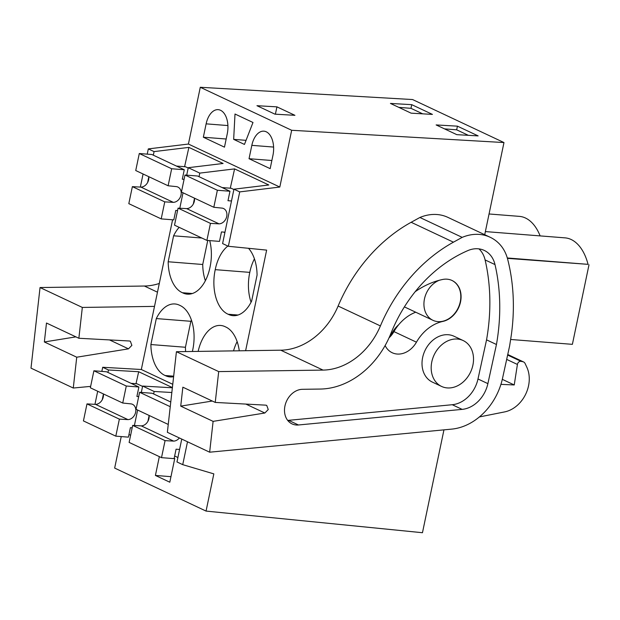 <?xml version="1.0" encoding="UTF-8"?>
<svg xmlns="http://www.w3.org/2000/svg" width="620" height="620" viewBox="0 0 620 620"><rect width="100%" height="100%" fill="white"/><g stroke="black" fill="none" stroke-linecap="round" stroke-linejoin="round"><path stroke-width="0.93" d="M443.951 429.861L422.46 532.72L206.057 511.082L213.83 473.882L182.73 464.659L176.971 461.954L181.753 439.076M182.73 464.659L187.511 441.781M136.005 383.71L138.686 371.729L108.454 369.985L102.703 367.272L141.321 369.505L172.593 219.79M138.686 371.729L172.391 387.585M172.368 387.787L142.639 386.066L154.155 391.483L171.841 392.507M172.763 384.299L141.321 369.505M484.724 234.701L503.975 142.554L291.671 130.278L200.283 87.281L412.579 99.549L503.975 142.554M245.621 350.703L266.639 250.116L228.354 246.287L239.715 191.898L279.814 187.046L291.671 130.278M398.745 324.671A25.358 20.134 115.2 0 0 390.522 336.335M128.96 434.496L130.619 435.279M174.662 455.995L177.901 457.521M134.4 425.498L137.632 410.045M141.314 392.413L142.639 386.066M147.932 421.259L149.102 415.671M153.636 393.948L154.155 391.483M192.401 351.478A35.991 20.948 -85.5 0 0 192.719 349.967A35.991 20.948 -85.5 0 0 179.808 305.373A35.991 20.948 -85.5 0 0 174.941 303.963A35.991 20.948 -85.5 0 0 156.31 318.572L150.885 344.542A35.991 20.948 -85.5 0 0 165.16 375.519A35.991 20.948 -85.5 0 0 170.027 376.929A35.991 20.948 -85.5 0 0 173.616 376.689M205.367 280.713A35.991 20.948 -85.5 0 1 202.725 264.492L168.175 261.764A35.991 20.948 -85.5 0 0 182.451 292.741A35.991 20.948 -85.5 0 0 187.317 294.151A35.991 20.948 -85.5 0 0 210.017 267.197A35.991 20.948 -85.5 0 0 209.715 240.614M168.175 261.764L173.6 235.802A35.991 20.948 -85.5 0 1 179.172 227.346M239.274 350.796A35.991 20.948 -85.5 0 0 225.51 326.88A35.991 20.948 -85.5 0 0 220.642 325.461A35.991 20.948 -85.5 0 0 198.16 351.393M227.873 246.062A35.991 20.948 -85.5 0 0 215.233 269.654A35.991 20.948 -85.5 0 0 228.144 314.247A35.991 20.948 -85.5 0 0 233.012 315.658A35.991 20.948 -85.5 0 0 251.65 301.041L257.075 275.079A35.991 20.948 -85.5 0 0 248.504 248.302M206.057 511.082L114.661 468.077L121.241 436.581M159.34 456.63L155.411 475.439L170.957 476.671M174.181 458.296L174.739 458.568L169.803 482.213L155.411 475.439M411.742 104.664L390.437 103.432L411.122 113.166L432.427 114.398L411.742 104.664L410.975 108.33L422.677 113.832M274.947 114.165L294.926 115.32L276.931 106.857L256.959 105.702L274.947 114.165M457.436 126.162L436.131 124.93L456.824 134.664L478.129 135.896L457.436 126.162L456.669 129.828L468.371 135.331M279.814 187.046L188.418 144.049L200.283 87.281M203.337 137.214L224.471 147.157L227.261 133.788A19.212 11.183 -85.5 0 0 218.209 109.663A19.212 11.183 -85.5 0 0 206.135 123.845L203.337 137.214L226.168 139.012M235.003 114.018L233.662 139.361L244.458 144.437L252.991 122.481L235.003 114.018M249.038 158.712L270.165 168.656L272.955 155.287A19.212 11.183 -85.5 0 0 263.903 131.169A19.212 11.183 -85.5 0 0 251.829 145.344L249.038 158.712L271.862 160.51M184.582 166.702L188.899 147.389L154.078 151.606L148.32 148.901L188.418 144.049M188.899 147.389L223.084 163.478L188.263 167.695L186.698 175.158M230.276 188.209L234.6 168.896L199.772 173.112L188.263 167.695M234.6 168.896L268.786 184.977L233.957 189.193L222.596 243.575L228.354 246.287M239.715 191.898L233.957 189.193M223.681 232.105L224.874 232.663M431.799 361.863A25.358 20.134 115.2 0 0 441.564 386.43A25.358 20.134 115.2 0 0 472.905 365.103A25.358 20.134 115.2 0 0 463.148 340.543A25.358 20.134 115.2 0 0 431.799 361.863M439.231 280.294A22.08 17.538 115.2 0 0 424.468 298.933A22.08 17.538 115.2 0 0 432.969 320.323A22.08 17.538 115.2 0 0 460.272 301.754A22.08 17.538 115.2 0 0 451.903 280.426M254.433 258.858A35.991 20.948 -85.5 0 0 249.79 272.374L215.233 269.654M249.79 272.374A35.991 20.948 -85.5 0 0 251.069 302.211M238.041 315.022L228.144 314.247M237.142 341.628A35.991 20.948 -85.5 0 0 233.531 350.881M507.307 257.974L588.047 264.345A49.856 29.024 94.5 0 0 565.037 237.863L485.375 231.585M507.416 258.362L588.047 264.345M510.632 339.473L572.384 344.34L589 264.787M276.931 106.857L275.396 114.189M444.501 128.867L456.669 129.828M233.662 139.361L246.047 140.337M183.016 192.781L179.792 208.235M199.772 173.112L199.028 176.692M194.486 198.408L193.324 204.003M489.048 213.978L519.343 216.365A49.856 29.024 94.5 0 1 540.121 235.902M94.953 404.341L97.689 391.251M101.835 371.403L102.703 367.272M102.238 399.761L103.4 394.165M107.942 372.45L108.454 369.985M140.345 187.077L143.081 173.988M147.227 154.148L148.32 148.901M154.078 151.606L153.326 155.194M148.792 176.909L147.622 182.497M398.807 107.368L410.975 108.33M192.347 293.524L182.451 292.741M201.872 238.034L173.6 235.802M202.725 264.492L207.746 240.459M185.643 351.571A35.991 20.948 -85.5 0 1 185.434 347.262L150.885 344.542M173.67 376.185L165.16 375.519M191.448 320.129A35.991 20.948 -85.5 0 0 190.859 321.3L156.31 318.572M185.434 347.262L190.859 321.3M224.975 232.206L221.472 231.927L219.496 241.389L206.894 240.397L210.451 223.378L219.031 223.851A8.176 6.495 -64.8 0 0 226.517 217.279A8.176 6.495 -64.8 0 0 223.572 208.553A8.176 6.495 -64.8 0 0 222.309 208.142L213.815 207.274L217.372 190.255L229.966 191.247L227.99 200.71L231.493 200.988M213.815 207.274L181.435 192.037L184.985 175.018L197.586 176.01L229.966 191.247M222.131 187.566L231.252 188.279L233.887 189.518M206.894 240.397L174.514 225.161L178.072 208.142L186.643 208.615A8.176 6.495 -64.8 0 0 194.463 198.167M219.031 223.851L186.643 208.615M210.451 223.378L178.072 208.142M217.372 190.255L184.985 175.018M179.366 437.945A8.176 6.495 -64.8 0 1 173.639 441.114L165.067 440.634L161.51 457.653L174.104 458.645L176.08 449.19L179.583 449.461M173.639 441.114L141.251 425.878L132.68 425.397L129.123 442.417L161.51 457.653M141.251 425.878A8.176 6.495 115.2 0 0 149.071 415.431M168.252 424.452L136.043 409.301L139.601 392.282L152.195 393.274L170.771 402.016M165.067 440.634L132.68 425.397M170.244 406.697L139.601 392.282M177.56 210.567L175.77 210.428L173.794 219.883L161.2 218.891L164.757 201.872L173.329 202.353A8.176 6.495 -64.8 0 0 180.823 195.773A8.176 6.495 -64.8 0 0 177.878 187.054A8.176 6.495 -64.8 0 0 176.615 186.643L168.121 185.775L171.67 168.756L184.272 169.748L182.296 179.211L184.086 179.35M168.121 185.775L135.733 170.539L139.291 153.52L151.885 154.512L184.272 169.748M176.436 166.059L185.558 166.78L188.193 168.02M161.2 218.891L128.813 203.654L132.37 186.636L140.949 187.116A8.176 6.495 -64.8 0 0 148.761 176.669M173.329 202.353L140.949 187.116M164.757 201.872L132.37 186.636M171.67 168.756L139.291 153.52M138.694 396.606L136.904 396.467L138.88 387.012L126.286 386.02L122.729 403.031L131.223 403.907A8.176 6.495 -64.8 0 1 132.486 404.31A8.176 6.495 -64.8 0 1 135.431 413.036A8.176 6.495 -64.8 0 1 127.945 419.608L119.366 419.136L115.808 436.154L128.41 437.146L130.386 427.684L132.176 427.831M127.945 419.608L95.558 404.372L86.986 403.899L83.429 420.918L115.808 436.154M95.558 404.372A8.176 6.495 115.2 0 0 103.377 393.925M122.729 403.031L90.35 387.795L93.899 370.776L106.5 371.775L138.88 387.012M142.569 386.415L136.981 383.788L131.045 383.323M119.366 419.136L86.986 403.899M126.286 386.02L93.899 370.776M415.183 291.71A83.94 66.658 -64.8 0 1 442.447 279.512A22.08 17.538 -64.8 0 1 452.042 280.488A22.08 17.538 -64.8 0 1 460.451 302.281A22.08 17.538 -64.8 0 1 442.835 321.423A39.773 31.581 -64.8 0 0 416.446 342.186A22.08 17.538 -64.8 0 1 392.197 352.733A22.08 17.538 -64.8 0 1 385.121 345.549M416.446 342.186L393.956 331.599A22.08 17.538 -64.8 0 1 389.027 337.853M393.956 331.599A39.773 31.581 -64.8 0 1 415.725 312.209M496.45 344.503A188.116 149.389 115.2 0 0 495 264.585A27.884 22.142 115.2 0 0 484.29 250.434A27.884 22.142 115.2 0 0 467.875 250.588A131.409 104.354 115.2 0 0 390.871 333.521A79.6 63.217 115.2 0 1 320.346 389.05L302.475 389.306A18.499 14.686 115.2 0 0 285.425 404.108A18.499 14.686 115.2 0 0 292.067 423.91A18.499 14.686 115.2 0 0 298.468 424.979L462.148 409.378A28.993 23.025 115.2 0 0 487.886 383.633L496.45 344.503L486.553 339.845A188.116 149.389 115.2 0 0 485.104 259.927A27.884 22.142 115.2 0 0 478.973 248.891M287.68 420.383A18.499 14.686 115.2 0 0 288.579 420.329L452.259 404.721A28.993 23.025 115.2 0 0 477.989 378.983L486.553 339.845M441.564 386.43L432.388 382.114A25.358 20.134 -64.8 0 1 422.631 357.546A25.358 20.134 -64.8 0 1 453.972 336.226L463.148 340.543M209.653 452.197L213.11 421.368L264.849 413.013L268.251 409.533L266.724 405.403L265.732 405.154L215.241 402.427L218.697 371.597L176.421 351.711L167.369 432.311L209.653 452.197L451.724 429.118A57.249 45.469 115.2 0 0 502.541 378.293L509.617 345.968L511.299 335.219A188.116 149.389 115.2 0 0 507.671 259.3A44.167 35.077 115.2 0 0 499.115 243.637A48.197 38.27 115.2 0 0 490.172 237.266A48.197 38.27 115.2 0 0 462.187 237.367L453.437 242.18A147.219 116.917 115.2 0 0 380.401 325.926A65.433 51.964 115.2 0 1 323.036 370.094L218.697 371.597M212.272 401.039L180.73 406.131L213.11 421.368M180.73 406.131L182.853 387.19L215.241 402.427M490.172 237.266L447.896 217.372A48.197 38.27 115.2 0 0 419.911 217.473L462.187 237.367M419.911 217.473L411.153 222.286A147.219 116.917 115.2 0 0 338.117 306.04L380.401 325.926M176.421 351.711L280.759 350.199A65.433 51.964 115.2 0 0 338.117 306.04M500.929 384.361L514.236 384.958L517.413 364.452A3.27 2.596 -64.8 0 1 521.001 361.344L522.8 361.692A4.906 3.898 -64.8 0 1 523.536 361.933A4.906 3.898 -64.8 0 1 525.14 363.591L526.822 367.211A29.442 23.382 -64.8 0 1 504.579 411.92L479.384 416.942M514.236 384.958L502.308 379.339M73.276 388.035L76.74 357.205L128.48 348.851L131.874 345.371L130.355 341.24L129.355 340.992L78.864 338.264L82.328 307.435L40.044 287.541L31 368.14L73.276 388.035L90.644 386.376M154.504 306.388L82.328 307.435M75.903 336.869L44.353 341.969L76.74 357.205M44.353 341.969L46.484 323.028L78.864 338.264M40.044 287.541L144.383 286.029A65.433 51.964 115.2 0 0 159.293 283.464M273.606 147.064L251.829 145.344M227.904 125.566L206.135 123.845M485.104 259.927L495 264.585M288.579 420.329L298.468 424.979M462.148 409.378L452.259 404.721M477.989 378.983L487.886 383.633M453.437 242.18L411.153 222.286M280.759 350.199L323.036 370.094M245.869 404.085L264.849 413.013M522.8 361.692L507.726 354.594M521.001 361.344L507.625 355.051M517.413 364.452L506.672 359.399M144.383 286.029L157.472 292.19M109.5 339.915L128.48 348.851M404.395 306.885L432.969 320.323M523.536 361.933L507.749 354.501"/></g></svg>
